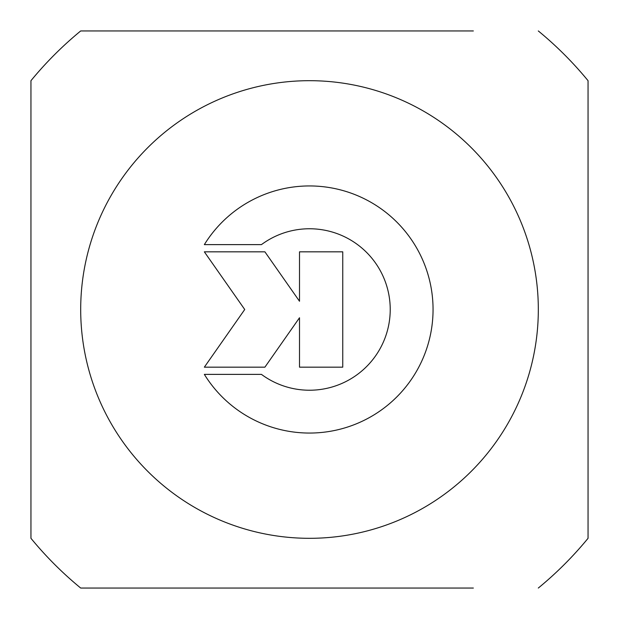 <?xml version="1.0" encoding="UTF-8"?>
<svg xmlns="http://www.w3.org/2000/svg" width="619" height="619" viewBox="0 0 619 619"><rect width="100%" height="100%" fill="white"/><g stroke="black" fill="none" stroke-linecap="round" stroke-linejoin="round"><path stroke-width="0.93" d="M204.347 244.621A123.56 123.56 0 0 1 389.838 215.629A123.56 123.56 0 0 1 389.838 403.371A123.56 123.56 0 0 1 204.347 374.379L261.442 374.379A80.741 80.741 0 0 0 369.334 255.291A80.741 80.741 0 0 0 261.442 244.621L204.347 244.621M299.503 251.832L342.756 251.832L342.756 367.168L299.503 367.168L299.503 317.756L264.901 367.168L204.347 367.168L244.729 309.5L204.347 251.832L264.901 251.832L299.503 301.244L299.503 251.832M473.349 588.05L80.694 588.05C62.488 573.093 45.907 556.512 30.95 538.306L30.95 80.694A360.475 360.475 0 0 1 80.694 30.95L473.349 30.95M538.306 588.05C556.512 573.093 573.093 556.512 588.05 538.306L588.05 80.694A360.475 360.475 0 0 0 538.306 30.95M80.694 588.05L145.651 588.05M80.694 309.5A228.806 228.806 0 0 0 423.907 507.657A228.806 228.806 0 0 0 423.907 111.343A228.806 228.806 0 0 0 80.694 309.5M145.651 30.95L80.694 30.95"/></g></svg>
